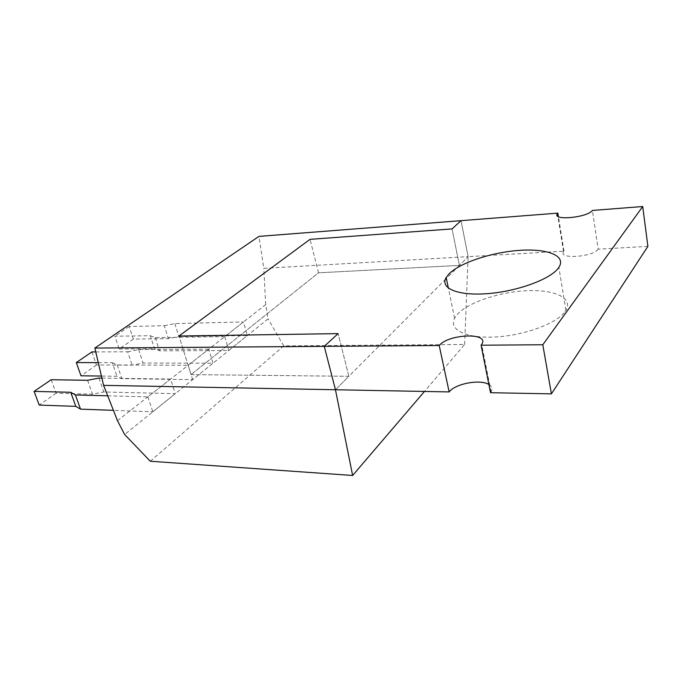 <?xml version="1.0" encoding="UTF-8"?>
<svg xmlns="http://www.w3.org/2000/svg" width="682" height="682" viewBox="0 0 682 682"><rect width="100%" height="100%" fill="white"/><g stroke="black" fill="none" stroke-linecap="round" stroke-linejoin="round"><path stroke-width="0.51" stroke-dasharray="3.41 2.56" d="M565.088 311.563L565.924 310.301C573.392 297.829 554.099 289.296 526.632 290.72C499.233 291.998 468.253 302.441 457.46 314.257L454.587 318.255C448.458 329.474 465.712 338.494 494.782 337.002C523.759 335.655 556.708 323.6 565.088 311.563M647.9 246.347L598.182 249.194L592.419 210.44M490.503 392.704L491.1 391.818C492.685 388.876 491.944 386.447 488.883 384.529M348.869 376.293L338.127 333.617L348.869 376.293L335.459 389.754L348.869 376.293L191.028 374.597L178.982 336.021L191.028 374.597L348.869 376.293L445.218 279.62M318.52 272.809L310.046 239.348L318.52 272.809L191.028 374.597L318.52 272.809L459.387 265.409L452.064 228.905L459.387 265.409L318.52 272.809M598.182 249.194C593.067 257.046 558.089 259.45 563.579 251.735L563.98 251.155L468.116 256.645L461.032 220.661L468.116 256.645L459.387 265.409L468.116 256.645L263.789 268.341L258.964 236.381M563.98 251.155L558.413 216.612M117.475 420.692L265.682 304.556L268.052 318.835L124.644 434.502M150.279 461.237L283.746 345.885L464.638 344.461L424.468 391.451M459.387 265.409L446.378 278.461M265.682 304.556L263.789 268.341M464.638 344.461L468.116 256.645M283.746 345.885L268.052 318.835M91.891 351.929L96.426 364.989L132.163 365.151L143.024 363.003L213.023 363.225L192.674 379.635L121.839 378.638L116.972 376.251L101.413 376.063M95.761 351.912L127.696 351.767L132.163 365.151M98.276 362.645L112.351 362.688L116.972 376.251M112.351 362.688L117.202 364.955L188.189 365.279L208.76 349.15L213.023 363.225M127.696 351.767L138.599 349.585L208.76 349.15M96.426 364.989L80.996 375.808M117.202 364.955L121.839 378.638M188.189 365.279L192.674 379.635M138.599 349.585L143.024 363.003M51.184 379.729L56.137 393.233L92.488 394.162L103.783 391.971L175.274 393.667L152.828 411.775L113.408 410.334M87.594 380.292L92.488 394.162M107.696 395.807L147.883 396.864L170.594 379.064L175.274 393.667M101.891 378.101L170.594 379.064M56.137 393.233L39.232 405.082M147.883 396.864L152.828 411.775M98.941 378.067L103.783 391.971M133.322 339.116L119.171 349.039L114.866 336.243L150.287 335.697L154.516 348.8L159.503 350.838L228.82 350.48L247.344 335.535L178.863 336.541L168.411 338.647L133.322 339.116L129.154 326.49L164.319 325.715L168.411 338.647M119.171 349.039L154.516 348.8M129.154 326.49L114.866 336.243M150.287 335.697L155.257 337.624L224.736 336.635L243.465 321.964L247.344 335.535M164.319 325.715L174.814 323.575L243.465 321.964M155.257 337.624L159.503 350.838M224.736 336.635L228.82 350.48M174.814 323.575L178.863 336.541M565.924 310.301L558.873 267.344M491.1 391.818L481.697 344.376M454.587 318.255L448.372 288.128M563.579 251.735L557.85 216.245"/><path stroke-width="1.02" d="M558.012 268.52L558.873 267.344C566.623 255.682 547.245 248.35 519.471 250.371C491.765 252.246 460.29 262.63 449.157 273.763L446.181 277.514C439.754 287.983 457.008 295.835 486.437 293.729C515.78 291.751 549.342 279.808 558.012 268.52M551.406 393.864L542.804 344.751L481.083 345.211L490.503 392.704L551.406 393.864L647.9 246.347L642.717 206.527L592.419 210.44C587.142 217.763 551.764 220.883 557.433 213.671L557.85 213.134L461.032 220.661L452.064 228.905L310.046 239.348L178.982 336.021L338.127 333.617L324.257 346.371L439.208 345.518L449.157 391.92C455.252 383.642 480.469 378.902 488.883 384.529M542.804 344.751L642.717 206.527M481.083 345.211L481.697 344.376C490.179 332.313 448.603 333.762 439.208 345.518M94.858 348.067L324.257 346.371L338.127 333.617L178.982 336.021L310.046 239.348L452.064 228.905L461.032 220.661L258.964 236.381L94.858 348.067L103.587 385.347L335.459 389.754L324.257 346.371L335.459 389.754L449.157 391.92M558.413 216.612L557.85 213.134M424.468 391.451L352.628 475.473L150.279 461.237L124.644 434.502L117.475 420.692L103.587 385.347M446.378 278.461L445.218 279.62M352.628 475.473L335.459 389.754M101.413 376.063L80.996 375.808L76.299 362.577L91.891 351.929L95.761 351.912M76.299 362.577L98.276 362.645M75.813 406.353L39.232 405.082L34.1 391.391L70.74 392.286L75.813 406.353L80.519 409.14L113.408 410.334M34.1 391.391L51.184 379.729L87.594 380.292L98.941 378.067L101.891 378.101M70.74 392.286L75.421 394.955L107.696 395.807M75.421 394.955L80.519 409.14M448.372 288.128L446.181 277.514M557.85 216.245L557.433 213.671"/></g></svg>
